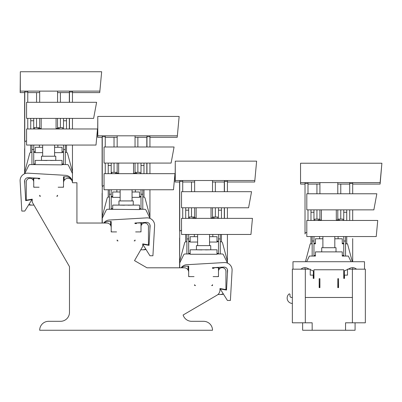 <?xml version="1.0" encoding="UTF-8"?>
<svg xmlns="http://www.w3.org/2000/svg" width="402" height="402" viewBox="0 0 402 402"><rect width="100%" height="100%" fill="white"/><g stroke="black" fill="none" stroke-linecap="round" stroke-linejoin="round"><path stroke-width="0.6" d="M227.416 234.461L227.416 263.089L227.416 234.461M227.416 269.526L227.416 273.888L227.416 269.526M179.739 180.513L179.739 231.919A1.492 1.492 0 0 1 181.227 230.426L181.528 230.426M212.517 285.556L211.623 285.556A0.894 0.894 0 0 0 212.517 284.661L212.517 285.541L211.623 285.556L212.517 285.556A0.744 0.744 0 0 1 212.372 285.556A0.744 0.744 0 0 0 212.517 285.541L212.517 284.661M219.075 267.35L219.075 269.38L219.075 267.35M188.081 270.043L188.081 266.189L188.679 266.189L185.699 266.189A5.96 5.96 0 0 0 181.619 267.802L184.211 267.802A4.472 4.472 0 0 1 188.679 272.275A4.472 4.472 0 0 0 188.081 270.043L188.081 266.189L188.081 270.043L188.081 266.189L188.081 270.043L188.081 266.189L188.679 266.189L188.684 268.43A0.894 0.894 0 0 0 188.679 268.571L188.679 275.722A0.894 0.894 0 0 0 189.573 276.616L188.679 276.616L188.679 275.722L188.679 276.616L194.04 276.616M194.638 285.556L195.533 285.556L194.638 285.556L195.533 285.556L194.638 285.556L195.533 285.556L194.638 285.556L194.638 284.661A0.894 0.894 0 0 0 195.533 285.556L194.638 285.556L194.638 284.661M223.447 294.098A5.96 5.96 0 0 1 221.311 294.495L217.949 294.495L221.311 294.495M179.739 230.426L179.588 267.802L179.588 238.024M188.528 266.189A0.744 0.744 0 0 0 188.081 266.335A0.744 0.744 0 0 1 188.528 266.189M179.739 263.255L179.739 267.802L179.739 263.255A1.492 1.492 0 0 1 179.89 262.601L183.689 254.808A1.492 1.492 0 0 1 185.031 253.969L190.171 253.969L190.171 254.27L216.99 254.27L216.99 249.798L207.532 249.798L216.99 249.798M219.969 294.495L217.949 294.495L219.969 294.495A7.452 7.452 0 0 0 223.226 293.746M216.99 253.969L222.125 253.969A1.492 1.492 0 0 1 223.467 254.808L227.266 262.601A1.492 1.492 0 0 1 227.406 263.084L227.416 261.32L227.416 263.089M188.679 266.189L188.081 266.189L188.679 266.189L188.081 266.189L188.679 266.189L188.684 268.42M190.171 249.798L199.623 249.798L190.171 249.798L190.171 253.969M205.482 249.898L210.728 249.798L210.728 245.627L196.427 245.627L196.427 249.798L201.985 249.913M179.89 262.601L183.689 254.808M223.467 254.808L227.266 262.601M217.02 295.168L183.116 315.017L217.02 295.168A5.96 5.96 0 0 0 219.969 290.023L219.969 288.536L225.929 289.586L225.929 271.4A3.724 3.724 0 0 0 222.2 267.677A3.724 3.724 0 0 0 218.477 271.4L218.477 276.616L213.115 276.616M199.623 249.798L207.532 249.798M209.537 245.627L209.537 234.461M197.618 234.461L197.618 245.627M250.959 234.461L181.528 234.461L181.528 218.366L252.451 218.366L250.959 234.461M39.089 187.221L33.723 187.221L33.723 186.327A0.894 0.894 0 0 0 34.617 187.221L33.723 187.221L33.723 179.176A0.894 0.894 0 0 1 34.617 178.282L38.195 178.282L38.195 178.875L39.773 178.875L39.773 178.327L28.386 177.669A3.578 3.578 0 0 0 24.612 181.443L25.693 200.653L31.979 199.548L24.783 211.06L21.803 211.06L20.11 181.026A7.452 7.452 0 0 1 27.979 173.172L65.868 175.347A7.452 7.452 0 0 1 72.46 182.749A5.96 5.96 0 0 0 66.501 176.79L63.521 176.79L64.119 176.79L64.119 180.518A4.472 4.472 0 0 0 63.521 182.749L63.521 187.206A0.744 0.744 0 0 1 63.375 187.221A0.744 0.744 0 0 0 63.521 187.206M102.264 185.729L102.113 223.035L93.319 223.035M81.4 223.035L76.933 223.035L76.933 182.749L72.46 182.749L72.46 145.062L72.46 182.749A4.472 4.472 0 0 0 67.993 178.282A4.472 4.472 0 0 0 63.521 182.749L63.521 179.176A0.894 0.894 0 0 0 63.511 179.026L63.521 176.79L64.119 176.79L64.119 180.518M57.561 195.266L57.561 196.146L56.667 196.161A0.894 0.894 0 0 0 57.561 195.266L57.561 196.161L56.667 196.161L57.561 196.161A0.744 0.744 0 0 1 57.416 196.161A0.744 0.744 0 0 0 57.561 196.146M39.682 196.161L40.577 196.161L39.682 196.161L40.577 196.161L39.682 196.161L40.577 196.161L39.682 196.161L39.682 195.266A0.894 0.894 0 0 0 40.577 196.161L39.682 196.161L39.682 195.266M33.13 179.985L33.13 177.95L33.13 179.985A3.724 3.724 0 0 1 33.723 182.005A3.724 3.724 0 0 0 29.999 178.282A3.724 3.724 0 0 0 26.276 182.005L26.276 200.191L32.235 199.141L32.235 202.121L69.481 266.637L69.481 312.374A8.939 8.939 0 0 1 60.541 321.314L48.622 321.314L60.541 321.314A8.939 8.939 0 0 0 69.481 312.374M191.659 321.314A8.939 8.939 0 0 1 183.116 315.017A8.939 8.939 0 0 0 191.659 321.314L203.578 321.314A8.939 8.939 0 0 1 212.517 330.253L39.682 330.253A8.939 8.939 0 0 1 48.622 321.314M218.477 276.616L217.582 276.616A0.894 0.894 0 0 0 218.477 275.722L218.477 276.601M212.432 268.275L212.432 267.722L212.432 268.275L214.01 268.275L214.01 267.677L217.582 267.677A0.894 0.894 0 0 1 218.477 268.571L218.477 271.4M141.001 231.904A0.744 0.744 0 0 1 140.851 231.919A0.744 0.744 0 0 0 141.001 231.904L141.001 226.703A3.724 3.724 0 0 1 144.725 222.979A3.724 3.724 0 0 1 148.449 226.703L148.449 244.888L142.745 243.883L142.745 246.376L134.519 260.622L146.961 267.802L181.136 267.802A7.452 7.452 0 0 1 187.191 264.697L224.226 262.566A7.452 7.452 0 0 1 232.09 270.425L230.396 300.455L227.416 300.455L220.221 288.943L226.507 290.053L227.587 270.837A3.578 3.578 0 0 0 227.597 270.636M134.519 260.622L146.961 267.802L158.88 267.802M170.8 267.802L179.588 267.802M135.042 239.964L135.042 240.843L134.147 240.858A0.894 0.894 0 0 0 135.042 239.964L135.042 240.858L134.147 240.858L135.042 240.858A0.744 0.744 0 0 1 134.891 240.858A0.744 0.744 0 0 0 135.042 240.843M117.163 240.858L118.057 240.858L117.163 240.858L118.057 240.858L117.163 240.858L118.057 240.858L117.163 240.858L117.163 239.964A0.894 0.894 0 0 0 118.057 240.858L117.163 240.858L117.163 239.964M116.565 231.919L111.203 231.919L111.203 227.507A4.472 4.472 0 0 0 110.605 225.276L110.605 221.487L111.203 221.487L111.203 223.733M134.951 223.572L134.951 223.025L134.951 223.572L136.529 223.572L136.529 222.979L140.107 222.979A0.894 0.894 0 0 1 141.001 223.874L141.001 226.703M150.117 225.939A3.578 3.578 0 0 0 149.941 224.829L149.941 229.185L149.941 224.829M141.001 231.919L141.001 231.024A0.894 0.894 0 0 1 140.107 231.919L135.635 231.919M145.966 249.401A5.96 5.96 0 0 1 143.831 249.798L140.77 249.798L143.831 249.798M111.052 221.487A0.744 0.744 0 0 0 110.605 221.638A0.744 0.744 0 0 1 111.052 221.487M102.113 193.327L102.113 223.035M102.264 218.557L102.264 223.035L102.264 218.557A1.492 1.492 0 0 1 102.415 217.904L106.213 210.11A1.492 1.492 0 0 1 107.555 209.271L139.509 209.568L139.509 205.1L130.052 205.1L139.509 205.1M142.489 249.798L140.77 249.798L142.489 249.798A7.452 7.452 0 0 0 145.745 249.049M139.509 209.271L144.65 209.271A1.492 1.492 0 0 1 145.986 210.11L149.79 217.904A1.492 1.492 0 0 1 149.931 218.386M141.594 222.653L141.594 224.683L141.594 222.653M112.691 205.1L122.148 205.1L112.691 205.1L112.691 209.271M128.007 205.196L133.253 205.1L133.253 200.93L118.947 200.93L118.947 205.1L124.509 205.216M102.415 217.904L106.213 210.11M145.986 210.11L149.79 217.904M110.605 225.276L110.605 221.487L110.605 225.276L110.605 221.487L110.605 225.276L110.605 221.487L111.203 221.487L111.208 223.723A0.894 0.894 0 0 0 111.203 223.874L111.203 227.507A4.472 4.472 0 0 0 106.731 223.035L104.213 223.035A5.96 5.96 0 0 1 108.223 221.487L111.203 221.487M122.148 205.1L130.052 205.1M132.062 200.93L132.062 189.759M120.143 189.759L120.143 200.93M173.483 189.759L104.048 189.759L104.048 173.669L174.97 173.669L173.483 189.759M102.264 216.618L102.264 223.035L102.264 216.618A1.492 1.492 0 0 1 102.314 216.236L107.153 198.156A1.492 1.492 0 0 1 108.595 197.055L109.414 197.055M149.941 218.386L149.941 189.759L149.941 218.386M142.79 197.055L143.604 197.055A1.492 1.492 0 0 1 145.047 198.156L149.891 216.236A1.492 1.492 0 0 1 149.941 216.618M120.143 191.99L112.691 191.99L112.691 197.055L111.203 197.055M141.001 197.055L139.509 197.055L139.509 191.99L132.062 191.99M102.314 216.236L107.153 198.156M145.047 198.156L149.891 216.236M116.861 191.99L116.861 189.759M135.338 189.759L135.338 191.99M133.549 173.669L133.549 163.086M118.65 163.086L118.65 173.669M171.096 163.086L104.048 163.086L104.048 146.996L174.076 146.996L171.096 163.086M111.203 173.669L111.203 163.086M108.223 163.086L108.223 173.669M108.223 189.759L108.223 197.101M111.203 165.468L108.223 165.468M141.001 173.669L141.001 165.468L143.981 165.468L143.981 173.669M143.981 189.759L143.981 197.101M111.203 196.457L112.691 196.457M139.509 196.457L141.001 196.457M143.981 165.468L143.981 163.086M141.001 163.086L141.001 165.468M102.264 135.811L102.264 187.221A1.492 1.492 0 0 1 103.751 185.729L104.048 185.729M133.549 173.217L136.831 173.217L136.831 173.669M118.65 173.217L115.374 173.217L115.374 173.669M117.163 173.217L117.163 163.086M117.163 146.996L117.163 135.811M135.042 135.811L135.042 146.996M135.042 163.086L135.042 173.217M177.357 135.811L97.792 135.811L97.792 116.444L179.141 116.444L177.357 135.811M76.933 223.035L103.711 223.035A7.452 7.452 0 0 1 109.711 220L146.745 217.869A7.452 7.452 0 0 1 154.614 225.723L152.921 255.757L149.941 255.757L142.745 244.245L149.031 245.356L150.112 226.14A3.578 3.578 0 0 0 146.338 222.371L134.951 223.025M227.587 270.837A3.578 3.578 0 0 0 223.813 267.069L212.432 267.722M63.521 186.327L63.521 187.221L62.627 187.221A0.894 0.894 0 0 0 63.521 186.327M112.098 231.919L111.203 231.919L111.203 231.024A0.894 0.894 0 0 0 112.098 231.919M30.592 205.1L33.954 205.1L30.592 205.1A5.96 5.96 0 0 1 28.703 204.789M24.783 141.032L24.633 173.749L24.633 148.624M24.633 180.789L24.633 181.845L24.633 180.789M64.119 177.533A0.744 0.744 0 0 0 63.521 176.805A0.744 0.744 0 0 1 64.119 177.533M24.793 173.684A1.492 1.492 0 0 1 24.934 173.202L28.738 165.408A1.492 1.492 0 0 1 30.075 164.574L62.034 164.87L62.034 160.403L52.577 160.403L62.034 160.403M24.783 180.126L24.783 184.488L24.783 180.126M32.235 205.1L33.954 205.1L32.235 205.1A7.452 7.452 0 0 1 28.979 204.352M62.034 164.574L67.169 164.574A1.492 1.492 0 0 1 68.511 165.408L72.31 173.202A1.492 1.492 0 0 1 72.46 173.855M35.215 160.403L44.672 160.403L35.215 160.403L35.215 164.574M50.526 160.498L55.772 160.403L55.772 156.227L41.471 156.227L41.471 160.403L47.029 160.519M24.934 173.202L28.738 165.408M68.511 165.408L72.31 173.202M63.521 187.221L58.159 187.221M44.672 160.403L52.577 160.403M54.582 156.227L54.582 145.062M42.662 145.062L42.662 156.227M96.003 145.062L26.572 145.062L26.572 128.972L97.495 128.972L96.003 145.062M24.783 171.92L24.783 173.689L24.783 171.92A1.492 1.492 0 0 1 24.834 171.533L29.678 153.458A1.492 1.492 0 0 1 31.115 152.353L31.934 152.353M65.31 152.353L66.129 152.353A1.492 1.492 0 0 1 67.566 153.458L72.41 171.533A1.492 1.492 0 0 1 72.46 171.92M63.521 176.79L64.119 176.79L63.521 176.79M42.662 147.288L35.215 147.288L35.215 152.353L33.723 152.353M63.521 152.353L62.034 152.353L62.034 147.288L54.582 147.288M24.834 171.533L29.678 153.458M67.566 153.458L72.41 171.533M39.386 147.288L39.386 145.062M57.863 145.062L57.863 147.288M56.074 128.972L56.074 118.389M41.175 118.389L41.175 128.972M93.621 118.389L26.572 118.389L26.572 102.299L96.601 102.299L93.621 118.389M33.723 128.972L33.723 118.389M30.743 118.389L30.743 128.972M30.743 145.062L30.743 152.403M33.723 120.771L30.743 120.771M63.521 128.972L63.521 120.771L66.501 120.771L66.501 128.972M66.501 145.062L66.501 152.403M33.723 151.76L35.215 151.76M62.034 151.76L63.521 151.76M66.501 120.771L66.501 118.389M63.521 118.389L63.521 120.771M24.783 91.113L24.783 142.519A1.492 1.492 0 0 1 26.276 141.032L26.572 141.032M56.074 128.514L59.35 128.514L59.35 128.972M41.175 128.514L37.894 128.514L37.894 128.972M39.682 128.514L39.682 118.389M39.682 102.299L39.682 91.113M57.561 91.113L57.561 102.299M57.561 118.389L57.561 128.514M99.877 91.113L20.316 91.113L20.316 71.747L101.666 71.747L99.726 92.606L72.46 92.606M39.773 178.327L39.773 178.875M24.612 181.443L24.633 181.845M21.803 211.06L20.11 181.026M63.516 179.036L63.521 176.805M34.321 128.972L34.321 127.62L39.682 127.62M57.561 127.62L62.627 127.62L62.627 128.972M36.557 127.62L36.557 118.389M36.557 102.299L36.557 92.606M60.395 92.606L60.395 102.299M60.395 118.389L60.395 127.62M69.481 92.606L57.561 92.606M39.682 92.606L27.763 92.606M24.783 92.606L20.165 92.606L20.316 73.234M111.796 173.669L111.796 172.322L117.163 172.322M135.042 172.322L140.107 172.322L140.107 173.669M114.032 172.322L114.032 163.086M114.032 146.996L114.032 137.303M137.871 137.303L137.871 146.996M137.871 163.086L137.871 172.322M177.342 135.811L177.207 137.303L149.941 137.303M146.961 137.303L135.042 137.303M117.163 137.303L105.244 137.303M102.264 137.303L97.641 137.303L97.792 117.932M179.739 261.32L179.739 267.802L179.739 261.32A1.492 1.492 0 0 1 179.789 260.933L184.634 242.858A1.492 1.492 0 0 1 186.071 241.753L186.89 241.753M220.266 241.753L221.085 241.753A1.492 1.492 0 0 1 222.522 242.858L227.366 260.933A1.492 1.492 0 0 1 227.416 261.32M197.618 236.688L190.171 236.688L190.171 241.753L188.679 241.753M218.477 241.753L216.99 241.753L216.99 236.688L209.537 236.688M179.789 260.933L184.634 242.858M222.522 242.858L227.366 260.933M194.342 236.688L194.342 234.461M212.814 234.461L212.814 236.688M211.03 218.366L211.03 207.784M196.131 207.784L196.131 218.366M248.577 207.784L181.528 207.784L181.528 191.694L251.557 191.694L248.577 207.784M188.679 218.366L188.679 207.784M185.699 207.784L185.699 218.366M185.699 234.461L185.699 241.798M188.679 210.171L185.699 210.171M218.477 218.366L218.477 210.171L221.457 210.171L221.457 218.366M221.457 234.461L221.457 241.798M188.679 241.155L190.171 241.155M216.99 241.155L218.477 241.155M221.457 210.171L221.457 207.784M218.477 207.784L218.477 210.171M189.277 218.366L189.277 217.02L194.638 217.02M212.517 217.02L217.582 217.02L217.582 218.366M191.508 217.02L191.508 207.784M191.508 191.694L191.508 182M215.351 182L215.351 191.694M215.351 207.784L215.351 217.02M254.823 180.513L254.682 182L227.416 182M224.437 182L212.517 182M194.638 182L182.719 182M179.739 182L175.121 182L175.267 162.634M211.03 217.914L214.306 217.914L214.306 218.366M196.131 217.914L192.849 217.914L192.849 218.366M194.638 217.914L194.638 207.784M194.638 191.694L194.638 180.513M212.517 180.513L212.517 191.694M212.517 207.784L212.517 217.914M254.833 180.513L175.267 180.513L175.267 161.142L256.622 161.142L254.833 180.513M188.679 253.969L188.679 234.461M188.679 238.929L186.89 238.929L186.89 253.969M186.89 234.461L186.89 238.929M218.477 253.969L218.477 238.929L220.266 238.929L220.266 253.969M218.477 234.461L218.477 238.929M188.679 253.376L190.171 253.376M216.99 253.376L218.477 253.376M220.266 238.929L220.266 234.461M111.203 209.271L111.203 189.759M111.203 194.231L109.414 194.231L109.414 209.271M109.414 189.759L109.414 194.231M141.001 209.271L141.001 194.231L142.79 194.231L142.79 209.271M141.001 189.759L141.001 194.231M111.203 208.673L112.691 208.673M139.509 208.673L141.001 208.673M142.79 194.231L142.79 189.759M33.723 164.574L33.723 145.062M33.723 149.534L31.934 149.534L31.934 164.574M31.934 145.062L31.934 149.534M63.521 164.574L63.521 149.534L65.31 149.534L65.31 164.574M63.521 145.062L63.521 149.534M33.723 163.976L35.215 163.976M62.034 163.976L63.521 163.976M65.31 149.534L65.31 145.062M182.719 180.513L182.719 191.694M182.719 207.784L182.719 218.366M224.437 180.513L224.437 191.694M224.437 218.366L224.437 207.784M227.416 180.513L227.416 191.694M227.416 207.784L227.416 218.366M227.416 181.408L224.437 181.408M182.719 181.408L179.739 181.408M105.244 135.811L105.244 146.996M105.244 163.086L105.244 173.669M146.961 135.811L146.961 146.996M146.961 173.669L146.961 163.086M149.941 135.811L149.941 146.996M149.941 163.086L149.941 173.669M149.941 136.705L146.961 136.705M105.244 136.705L102.264 136.705M27.763 91.113L27.763 102.299M27.763 118.389L27.763 128.972M69.481 91.113L69.481 102.299M69.481 128.972L69.481 118.389M72.46 91.113L72.46 102.299M72.46 118.389L72.46 128.972M72.46 92.008L69.481 92.008M27.763 92.008L24.783 92.008M179.588 182L179.588 230.426M224.291 182L224.291 191.694M224.291 218.366L224.291 207.784M102.113 137.303L102.113 185.729M146.81 137.303L146.81 146.996M146.81 173.669L146.81 163.086M24.633 92.606L24.633 141.032M69.335 92.606L69.335 102.299M69.335 128.972L69.335 118.389M355.082 322.806L355.082 330.253L302.636 330.253L302.636 322.806M352.398 322.806L365.353 322.806L365.353 269.169L352.398 269.169L352.398 322.806L345.544 322.806L345.544 330.253M352.398 269.169L347.484 269.169L347.484 275.129L344.504 275.129L344.504 278.405L343.755 278.405L343.755 269.762L313.957 269.762L313.957 278.405L313.213 278.405L313.213 275.129L310.233 275.129L310.977 275.129L310.233 275.129L310.233 269.169L305.314 269.169L305.314 322.806L312.168 322.806L312.168 330.253M309.249 269.169A44.672 44.672 0 0 1 307.701 268.38A5.96 5.96 0 0 0 300.952 269.169A5.96 5.96 0 0 1 305.017 267.677L305.017 269.169M306.615 261.717L309.379 256.054L315.449 256.054L315.449 251.883L342.268 251.883L342.268 256.054L348.338 256.054L351.097 261.717M352.695 269.169L352.695 267.677A5.96 5.96 0 0 1 356.514 269.169A5.96 5.96 0 0 0 349.77 268.38A44.672 44.672 0 0 1 348.217 269.169M338.544 287.641L338.544 278.702L338.544 287.641L337.796 287.641L337.796 278.702L338.544 278.702L338.394 287.641M344.353 270.822L344.353 278.405L344.353 270.822M313.364 278.405L313.364 270.913L313.364 278.405M319.173 287.641L319.173 278.702L319.173 287.641L319.917 287.641A0.744 0.744 0 0 1 319.324 287.345A0.744 0.744 0 0 0 319.917 287.641L319.917 278.702L319.173 278.702L319.324 287.641M336.012 251.883L336.012 247.712L321.706 247.712L321.706 251.883M334.816 247.712L334.816 236.547M322.896 236.547L322.896 247.712M376.237 236.547L306.806 236.547L306.806 220.452L377.729 220.452L376.237 236.547M337.796 287.641A0.744 0.744 0 0 0 338.394 287.345A0.744 0.744 0 0 1 337.796 287.641M352.695 261.717L352.695 238.617M305.017 182.598L305.017 234.004A1.492 1.492 0 0 1 306.51 232.517L306.806 232.517M310.208 243.838L305.419 261.717L310.208 243.838L312.168 243.838M322.896 238.773L315.449 238.773L315.449 243.838L313.957 243.838M343.755 243.838L342.268 243.838L342.268 238.773L334.816 238.773M345.544 243.838L347.509 243.838L352.298 261.717M319.62 238.773L319.62 236.547M338.097 236.547L338.097 238.773M336.308 220.452L336.308 209.869M321.409 209.869L321.409 220.452M373.855 209.869L306.806 209.869L306.806 193.779L376.835 193.779L373.855 209.869M310.977 209.869L310.977 212.256L313.957 212.256L313.957 220.452M313.957 212.256L313.957 209.869M310.977 243.838L310.977 236.547M310.977 220.452L310.977 212.256M346.735 220.452L346.735 212.256L343.755 212.256L343.755 220.452M346.735 243.838L346.735 236.547M343.755 243.24L342.268 243.24M315.449 243.24L313.957 243.24M346.735 212.256L346.735 209.869M343.755 209.869L343.755 212.256M336.308 220L339.584 220L339.584 220.452M318.128 220.452L318.128 220L321.409 220M319.917 220L319.917 209.869M319.917 193.779L319.917 182.598M337.796 182.598L337.796 193.779M337.796 209.869L337.796 220M300.55 182.598L300.55 163.227L381.9 163.227L380.111 182.598L300.55 182.598L300.55 184.086L305.017 184.086M305.314 297.475L352.398 297.475M287.154 298.083A5.372 5.372 0 0 0 292.36 303.455A5.372 5.372 0 0 1 288.973 294.053A0.618 0.618 0 0 1 289.998 294.515L289.998 295.988A1.492 1.492 0 0 0 292.36 297.194A1.492 1.492 0 0 1 289.998 295.988M364.493 269.169L364.493 261.717L292.978 261.717L292.978 269.169M347.484 269.516A44.672 44.672 0 0 1 343.755 271.038M313.957 271.124A44.672 44.672 0 0 1 310.233 269.631M305.314 269.169L292.36 269.169L292.36 322.806L305.314 322.806M365.353 269.169L365.353 322.806M346.735 275.129L347.484 275.129L346.735 275.129M313.957 278.405L313.213 278.405M344.504 278.405L343.755 278.405M314.701 220.452L314.701 219.105L319.917 219.105M337.796 219.105L343.012 219.105L343.012 220.452M381.764 164.719L380.111 184.086L352.695 184.086M349.715 184.086L337.796 184.086M319.917 184.086L307.997 184.086M313.957 255.461L315.449 255.461M342.268 255.461L343.755 255.461M343.755 236.547L343.755 256.054M345.544 256.054L345.544 236.547M312.168 236.547L312.168 256.054M312.168 241.014L313.957 241.014L313.957 256.054M313.957 241.014L313.957 236.547M345.544 241.014L343.755 241.014M307.997 182.598L307.997 193.779M307.997 209.869L307.997 220.452L307.997 209.869M349.715 182.598L349.715 193.779M349.715 220.452L349.715 209.869L349.715 220.452M352.695 182.598L352.695 193.779M352.695 209.869L352.695 220.452M352.695 183.493L349.715 183.493M307.997 183.493L305.017 183.493M132.062 197.352L139.509 197.352L139.509 197.055M112.691 197.055L112.691 197.352L120.143 197.352M54.582 152.654L62.034 152.654L62.034 152.353M35.215 152.353L35.215 152.654L42.662 152.654M209.537 242.049L216.99 242.049L216.99 241.753M190.171 241.753L190.171 242.049L197.618 242.049M340.775 219.105L340.775 209.869M340.775 193.779L340.775 184.086M316.937 219.105L316.937 209.869M316.937 193.779L316.937 184.086"/></g></svg>
